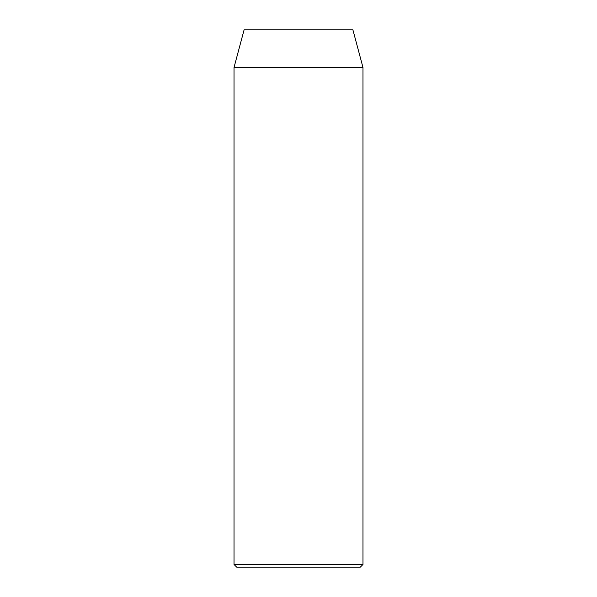 <?xml version="1.0" encoding="UTF-8"?>
<svg xmlns="http://www.w3.org/2000/svg" width="597" height="597" viewBox="0 0 597 597"><rect width="100%" height="100%" fill="white"/><g stroke="black" fill="none" stroke-linecap="round" stroke-linejoin="round"><path stroke-width="0.9" d="M360.289 567.15L236.71 567.15L234.024 564.463L362.976 564.463L360.289 567.15M234.024 67.461L362.976 67.461L352.902 29.85L244.098 29.85L234.024 67.461L234.024 564.463M362.976 67.461L362.976 564.463"/></g></svg>
